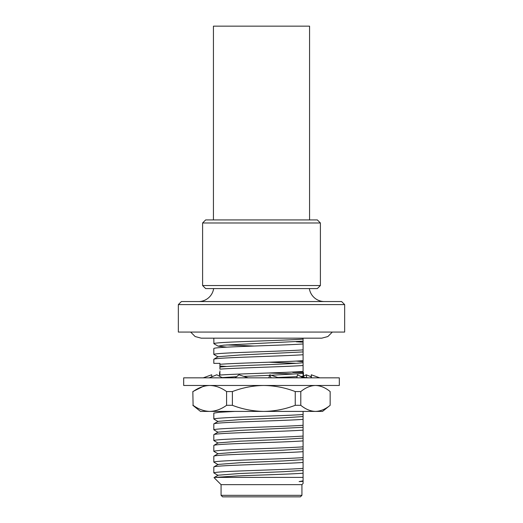 <?xml version="1.0" encoding="UTF-8"?>
<svg xmlns="http://www.w3.org/2000/svg" width="523" height="523" viewBox="0 0 523 523"><rect width="100%" height="100%" fill="white"/><g stroke="black" fill="none" stroke-linecap="round" stroke-linejoin="round"><path stroke-width="0.78" d="M226.747 347.154L218.104 346.141L213.9 343.716L213.822 338.172M213.822 343.618C214.463 343.023 222.412 342.421 237.658 341.826C259.519 340.918 291.128 340.022 303.079 339.113L303.079 338.172M178.343 332.066L344.657 332.066L344.657 304.602L178.343 304.602L178.343 332.066M178.343 304.602L181.396 301.549L341.604 301.549L344.657 304.602M213.646 288.585A15.259 15.259 0 0 1 198.563 301.549M309.355 288.585A15.259 15.259 0 0 0 324.437 301.549M218.104 356.915L213.822 354.391L213.822 348.468C214.463 347.867 222.412 347.265 237.658 346.671C259.519 345.768 291.128 344.866 303.079 343.957L303.079 354.725C291.128 355.64 259.519 356.536 237.658 357.444C222.412 358.039 214.463 358.641 213.822 359.236L213.822 363.348L219.922 363.348L219.922 366.041L226.747 366.473M268.685 362.204L296.253 363.315M296.253 361.086L303.079 361.707L303.079 365.499C287.003 366.728 235.997 367.904 219.922 369.133L219.922 367.094C230.1 365.557 292.9 364.23 303.079 362.694L303.079 376.272L301.045 376.416M218.104 421.545L213.822 419.021L213.822 413.098L219.392 412.261L234.971 411.405M218.104 432.318L213.822 429.795L213.822 423.872C214.463 423.27 222.412 422.669 237.658 422.074C259.519 421.172 291.128 420.27 303.079 419.361L303.079 430.128C291.128 431.044 259.519 431.939 237.658 432.848C222.412 433.443 214.463 434.044 213.822 434.639L213.822 440.569C214.463 439.967 222.412 439.372 237.658 438.771C259.519 437.869 291.128 436.966 303.079 436.058L303.079 440.902C291.128 441.811 259.519 442.713 237.658 443.615C222.412 444.217 214.463 444.812 213.822 445.413L213.822 451.342C214.463 450.741 222.412 450.146 237.658 449.545C259.519 448.642 291.128 447.74 303.079 446.832L303.079 451.676C291.128 452.585 259.519 453.487 237.658 454.389C222.412 454.99 214.463 455.585 213.822 456.187L213.822 462.11C214.463 461.515 222.412 460.913 237.658 460.318C259.519 459.41 291.128 458.514 303.079 457.599L303.079 462.45C291.128 463.358 259.519 464.254 237.658 465.163C222.412 465.758 214.463 466.359 213.822 466.954L213.822 472.884C214.463 472.282 222.412 471.687 237.658 471.086C259.519 470.184 291.128 469.281 303.079 468.373L303.079 473.217C291.128 474.126 259.519 475.028 237.658 475.937L214.803 477.394L303.079 477.394L303.079 473.217M218.104 443.092L213.822 440.569M218.104 453.866L213.822 451.342M218.104 464.633L213.822 462.11M218.104 475.407L213.822 472.884M221.066 495.327L301.934 495.327L300.405 496.85L222.595 496.85L221.066 495.327L221.066 484.644L301.934 484.644L303.079 483.5L303.079 481.356L299.13 481.591L303.079 481.356L303.079 477.394L303.079 480.846L299.13 481.591M221.066 484.644L214.031 477.61L218.104 475.204L239.756 473.511L283.244 471.713L303.079 470.412M214.031 477.61L214.803 477.394M301.934 495.327L301.934 484.644M303.079 468.373L303.079 462.45M303.079 459.645L283.244 460.946L239.756 462.737L218.104 464.431L213.822 466.954M303.079 470L303.079 469.105M303.079 457.599L303.079 451.676M303.079 448.871L283.244 450.172L239.756 451.97L218.104 453.663L213.822 456.187M303.079 459.233L303.079 458.331M303.079 446.832L303.079 440.902M303.079 438.097L283.244 439.398L239.756 441.196L218.104 442.889L213.822 445.413M303.079 448.459L303.079 447.557M303.079 436.058L303.079 430.128M303.079 427.33L239.756 430.422L218.104 432.116L213.822 434.639M303.079 437.686L303.079 436.79M213.822 429.795C214.463 429.2 222.412 428.599 237.658 428.004C259.519 427.095 291.128 426.193 303.079 425.284M213.822 419.021C214.463 418.426 222.412 417.825 237.658 417.23C259.519 416.321 291.128 415.425 303.079 414.517L303.079 416.556L283.244 417.857L239.756 419.649L218.104 421.348L213.822 423.872M303.079 426.918L303.079 426.016M303.079 416.556L303.079 419.361M303.079 414.517L303.079 411.405M303.079 377.057L303.079 371.428C287.003 372.651 235.997 373.834 219.922 375.063L219.922 370.885M297.077 376.658L277.706 377.475M268.881 377.809L268.096 377.841M222.144 377.613L236.527 376.704M243.783 376.397L269.633 375.331M271.189 375.266L303.079 373.468M226.747 411.791L222 411.405M303.079 416.145L303.079 415.242M268.685 372.971L292.364 373.893M303.079 372.481L296.253 371.86M219.922 368.081L219.922 366.041M303.079 361.707L303.079 360.654C287.003 361.883 235.997 363.06 219.922 364.289L219.922 367.094M303.079 362.694L303.079 354.725M303.079 351.927L239.756 355.019L218.104 356.712L213.822 359.236M213.822 354.391C214.463 353.796 222.412 353.195 237.658 352.6C259.519 351.691 291.128 350.789 303.079 349.88M303.079 340.741L303.079 339.839M296.253 341.774L303.079 342.205L303.079 343.957L303.079 341.153L223.844 345.147L218.104 346.141M254.315 346.043L226.747 344.925M303.079 351.515L303.079 350.613M303.079 339.113L303.079 342.205M303.079 480.846L303.079 481.186M309.564 219.922L309.564 26.15L213.436 26.15L213.436 219.922M303.458 377.155L303.458 372.5L292.775 372.5M219.922 372.5L219.542 372.5L219.542 376.233M192.843 405.305L200.472 411.405L263.814 411.405C252.962 411.235 242.489 409.202 232.382 405.305L226.59 405.305C221.183 409.202 215.6 411.241 209.841 411.405C204.062 411.235 198.472 409.202 193.092 405.305L192.843 391.57L193.092 405.305M226.59 405.305L226.59 391.57L232.382 391.57L232.382 405.305M295.247 405.305C285.107 409.202 274.627 411.241 263.814 411.405L322.528 411.405L330.157 405.305L330.157 391.57C325.443 387.674 320.547 385.641 315.474 385.471C310.446 385.628 305.55 387.661 300.79 391.57L300.79 405.305L295.247 405.305L295.247 391.57L300.79 391.57M232.382 391.57C242.528 387.674 253.008 385.634 263.814 385.471C274.673 385.641 285.146 387.674 295.247 391.57M193.092 391.57C198.498 387.674 204.081 385.634 209.841 385.471C215.626 385.641 221.209 387.674 226.59 391.57M204.565 385.732L192.843 391.57M330.157 391.57L330.157 405.305C325.443 409.202 320.547 411.235 315.474 411.405C310.446 411.248 305.55 409.215 300.79 405.305M339.316 385.471L183.684 385.471L183.684 377.841L339.316 377.841L339.316 385.471M318.435 385.732L319.161 385.471M311.054 377.841L311.316 374.788L319.756 377.841M311.316 374.788L311.348 377.841M280.406 377.841L277.072 377.279L269.796 374.788L271.051 377.841M269.796 374.788L268.868 377.841M248.072 377.841L239.011 374.788L235.049 377.841M222.576 377.841L216.81 374.788L209.148 377.841M205.206 385.967L203.839 385.471M211.854 376.763L211.684 374.788L203.244 377.841M303.458 376.233L306.19 374.788L311.146 376.763M306.19 374.788L306.772 377.73M296.861 377.841L297.417 374.788L303.405 377.841M205.657 219.922L317.343 219.922L320.396 222.975L202.604 222.975L205.657 219.922M320.396 285.532L317.343 288.585L205.657 288.585L202.604 285.532L320.396 285.532L320.396 222.975M202.604 285.532L202.604 222.975M298.045 375.109C301.581 376.92 305.236 377.828 309.015 377.841M332.34 332.066L327.869 336.537L321.769 338.172L201.231 338.172L195.131 336.537L190.66 332.066M208.461 338.172L201.231 338.172"/></g></svg>
